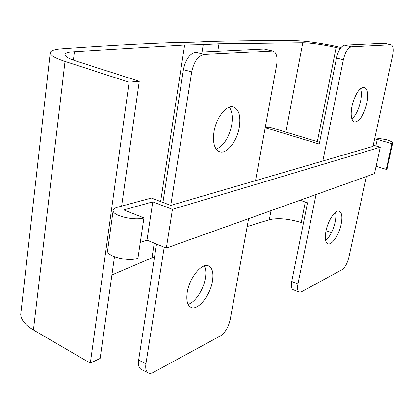 <?xml version="1.0" encoding="UTF-8"?>
<svg xmlns="http://www.w3.org/2000/svg" width="414" height="414" viewBox="0 0 414 414"><rect width="100%" height="100%" fill="white"/><g stroke="black" fill="none" stroke-linecap="round" stroke-linejoin="round"><path stroke-width="0.62" d="M187.226 292.387C189.353 277.799 201.98 262.445 208.563 265.902C212.413 267.93 213.712 273.033 212.46 281.209C210.291 295.456 197.892 310.919 191.04 307.364C187.366 305.392 186.093 300.404 187.226 292.387M204.381 265.881C205.893 268.898 206.224 273.017 205.365 278.239C203.564 289.603 195.129 302.505 188.101 304.331M213.971 131.926C216.129 117.586 226.681 104.4 233.558 106.983C238.961 109.441 240.876 116.179 239.308 127.191C237.087 141.272 226.706 154.484 219.606 151.767C214.436 149.413 212.558 142.799 213.971 131.926M229.304 107.185C232.14 111.195 232.942 117.084 231.721 124.852C228.947 137.624 223.783 145.738 216.227 149.19M351.962 106.139C355.186 93.9 359.316 87.613 364.346 87.276C367.679 88.927 368.507 94.283 366.84 103.355C363.642 115.47 359.512 121.685 354.441 122.016C351.196 120.453 350.373 115.159 351.962 106.139M360.532 88.586C361.603 91.841 361.588 96.193 360.49 101.647C358.612 109.7 355.745 115.48 351.874 118.989M326.004 230.914C328.079 220.227 335.443 209.391 339.273 211.145C341.923 212.548 342.554 216.9 341.162 224.197C339.082 234.702 331.816 245.554 327.883 243.779C325.306 242.433 324.679 238.143 326.004 230.914M335.48 212.299C336.08 214.84 335.966 218.106 335.149 222.095C333.12 230.541 329.953 236.673 325.642 240.493M392.757 143.254L387.106 168.56L386.257 169.419L391.991 143.715L377.242 139.44L374.303 140.258M374.836 137.805L386.309 139.668C390.34 140.874 392.513 141.976 392.819 142.975L391.991 143.715M373.237 145.164L380.254 147.224L172.441 209.339L152.766 201.866L123.786 209.924L143.943 217.857C135 220.952 112.95 215.87 113.115 210.798C112.996 209.282 114.357 208.128 117.198 207.331L151.353 198.052L170.765 205.385L372.973 146.39L392.658 55.771C393.833 49.473 393.331 45.788 391.147 44.707L351.382 46.735C347.936 47.672 345.255 52.009 343.351 59.735L322.842 161.015M162.935 202.43L183.407 69.619C185.617 59.362 189.757 53.582 195.822 52.278L264.23 48.987L272.94 51.01C276.531 52.594 277.758 57.292 276.619 65.107L255.541 180.649M248.607 218.654L230.21 319.504C228.424 327.189 225.2 332.639 220.538 335.847L152.502 372.843L150.639 373.361L148.978 373.231L141.148 369.36C138.825 368.02 137.986 364.931 138.633 360.102L156.518 244.069M121.633 206.125L139.254 81.284L129.116 82.179L65.014 61.422C55.916 58.421 50.969 55.745 50.166 53.401C49.69 50.787 54.099 49.209 63.394 48.671C105.41 45.675 142.69 43.605 175.246 42.466L193.861 42.161L209.784 41.405C240.27 40.696 268.562 40.458 294.659 40.691C303.85 40.572 323.727 43.429 339.708 47.124L341.048 47.429M114.481 256.778L100.136 358.415L90.324 363.15L129.116 82.179M340.298 48.438L336.137 47.481C322.439 44.464 311.318 42.88 302.779 42.73L218.996 43.749L203.248 44.577L184.639 44.96L74.427 51.683C67.818 52.107 64.703 53.256 65.076 55.129C65.691 56.889 69.417 58.881 76.248 61.106L139.254 81.284M90.324 363.15L33.425 329.979C25.316 325.114 21.078 319.944 20.716 314.474L21.088 311.162M331.531 232.508L326.051 230.701M303.41 223.244L301.211 222.52C288.434 218.664 277.794 217.733 269.307 219.725L247.168 226.551M217.774 51.222L218.996 43.749M154.515 257.068L151.995 257.818L154.246 243.137M160.622 201.556L184.639 44.96M151.995 257.818L111.92 274.943M375.829 145.925L377.242 139.44M386.257 169.419L376.067 166.293M172.441 209.339L166.34 248.079L374.453 173.642L380.254 147.224M166.34 248.079L146.986 240.172L152.766 201.866M146.986 240.172L140.289 242.413M107.692 249.937L107.537 251.055C107.283 256.721 129.018 261.891 137.934 258.238L143.943 217.857M366.426 176.509L348.893 257.218C347.32 263.376 345.059 267.522 342.109 269.659L301.351 291.849L299.25 292.139C297.562 291.228 297.128 288.501 297.951 283.952L316.058 194.528M299.25 292.139L293.102 289.665C291.394 288.749 290.938 286.022 291.746 281.489L307.504 202.803L300.062 200.247M319.624 142.307L269.126 127.051L265.503 127.766L319.266 144.072L336.499 58.048C338.388 50.353 341.074 46.042 344.557 45.116L384.316 43.201L391.147 44.707M265.503 127.766L265.203 127.678M170.765 205.385L191.687 71.938C193.928 61.624 198.058 55.807 204.081 54.477L272.94 51.01M148.388 372.998C146.095 371.668 145.278 368.579 145.94 363.73L164.208 247.21M269.126 127.051L265.379 126.715M73.407 60.139L74.427 51.683M33.425 329.979L65.014 61.422M301.211 222.52L305.299 202.048M317.352 141.619L336.137 47.481M269.307 219.725L271.025 210.633M285.877 132.107L302.779 42.73M202.073 51.978L203.248 44.577M291.746 281.489L297.951 283.952M336.499 58.048L343.351 59.735M344.557 45.116L351.382 46.735M384.316 43.201L390.692 44.671M195.822 52.278L204.081 54.477M183.407 69.619L191.687 71.938M264.23 48.987L271.879 50.912M138.633 360.102L145.94 363.73M20.716 314.474L50.166 53.401M107.537 251.055L113.115 210.798"/></g></svg>
